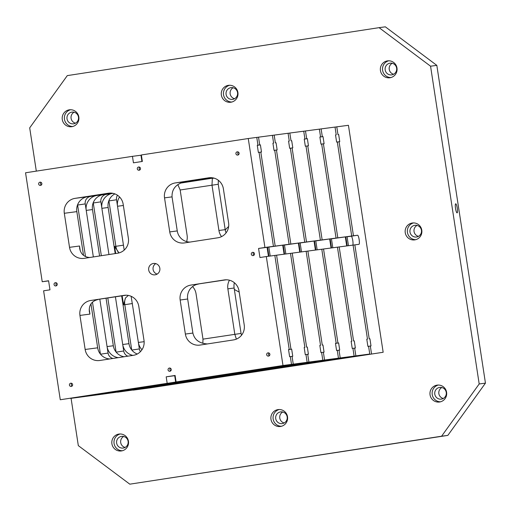 <?xml version="1.0" encoding="UTF-8"?>
<svg xmlns="http://www.w3.org/2000/svg" width="511" height="511" viewBox="0 0 511 511"><rect width="100%" height="100%" fill="white"/><g stroke="black" fill="none" stroke-linecap="round" stroke-linejoin="round"><path stroke-width="0.77" d="M268.447 256.273L267.081 247.324L258.566 248.448L264.928 247.471L248.257 138.526L141.355 154.967L142.352 161.457L133.441 162.824L132.451 156.34L25.55 172.782L42.221 281.733L48.583 280.75L49.976 289.833L43.607 290.81L60.279 399.755L167.18 383.314L166.19 376.831L175.094 375.457L176.091 381.941L282.985 365.499L266.314 256.554L274.829 255.43L289.22 349.46L288.53 349.562L289.22 349.46M282.985 365.499L291.5 364.375L290.312 356.595L289.622 356.684L288.53 349.55M129.807 484.173L441.593 436.209L479.19 383.965L485.45 383.135L447.853 435.385L129.807 484.173L78.317 445.63L71.08 398.331M258.566 248.448L259.952 257.531L266.314 256.554M155.14 274.816A5.742 5.634 82.5 0 1 148.682 269.878A5.742 5.634 82.5 0 1 153.517 263.452A5.742 5.634 82.5 0 1 159.847 268.345A5.742 5.634 82.5 0 1 155.14 274.816M71.272 386.45A1.642 1.61 82.5 0 1 69.426 385.038A1.642 1.61 82.5 0 1 70.805 383.205A1.642 1.61 82.5 0 1 72.619 384.604A1.642 1.61 82.5 0 1 71.272 386.45M253.143 255.589A1.642 1.61 82.5 0 1 251.297 254.178A1.642 1.61 82.5 0 1 252.683 252.345A1.642 1.61 82.5 0 1 254.491 253.743A1.642 1.61 82.5 0 1 253.143 255.589M268.524 356.11A1.642 1.61 82.5 0 1 266.678 354.698A1.642 1.61 82.5 0 1 268.064 352.858A1.642 1.61 82.5 0 1 269.872 354.257A1.642 1.61 82.5 0 1 268.524 356.11M237.762 155.076A1.642 1.61 82.5 0 1 235.916 153.664A1.642 1.61 82.5 0 1 237.302 151.824A1.642 1.61 82.5 0 1 239.11 153.223A1.642 1.61 82.5 0 1 237.762 155.076M139.133 170.246A1.642 1.61 82.5 0 1 137.293 168.834A1.642 1.61 82.5 0 1 138.673 167.001A1.642 1.61 82.5 0 1 140.48 168.394A1.642 1.61 82.5 0 1 139.133 170.246M40.51 185.416A1.642 1.61 82.5 0 1 38.664 184.005A1.642 1.61 82.5 0 1 40.043 182.172A1.642 1.61 82.5 0 1 41.851 183.57A1.642 1.61 82.5 0 1 40.51 185.416M55.891 285.936A1.642 1.61 82.5 0 1 54.045 284.525A1.642 1.61 82.5 0 1 55.424 282.685A1.642 1.61 82.5 0 1 57.238 284.084A1.642 1.61 82.5 0 1 55.891 285.936M169.895 371.28A1.642 1.61 82.5 0 1 168.055 369.868A1.642 1.61 82.5 0 1 169.435 368.035A1.642 1.61 82.5 0 1 171.242 369.434A1.642 1.61 82.5 0 1 169.895 371.28M228.596 222.86L223.384 188.815A13.12 12.877 82.5 0 0 208.673 177.802L175.273 182.938A13.12 12.877 82.5 0 0 164.529 197.866L169.741 231.911A13.12 12.877 82.5 0 0 184.452 242.929L217.852 237.787A13.12 12.877 82.5 0 0 228.596 222.86M128.376 238.279L123.17 204.228A13.12 12.877 82.5 0 0 108.46 193.215L75.053 198.357A13.12 12.877 82.5 0 0 64.309 213.285L69.522 247.33A13.12 12.877 82.5 0 0 84.232 258.342L117.639 253.207A13.12 12.877 82.5 0 0 128.376 238.279M90.683 300.494A13.12 12.877 82.5 0 0 79.94 315.421L85.152 349.467A13.12 12.877 82.5 0 0 99.862 360.479L133.269 355.343A13.12 12.877 82.5 0 0 144.006 340.415L138.8 306.37A13.12 12.877 82.5 0 0 124.09 295.358L90.683 300.494L126.102 295.211M190.897 285.081A13.12 12.877 82.5 0 0 180.159 300.008L185.365 334.053A13.12 12.877 82.5 0 0 200.076 345.066L233.482 339.924A13.12 12.877 82.5 0 0 244.226 324.996L239.014 290.951A13.12 12.877 82.5 0 0 224.303 279.939L190.897 285.081L226.322 279.792M202.841 343.335L202.988 339.138L241.064 333.415L241.511 335.261M229.465 280.213A13.12 12.877 82.5 0 0 227.861 288.849L234.805 334.245L236.363 339.125M122.167 295.818L123.547 304.843L125.514 297.926L128.35 295.428M131.135 296.291L138.366 342.44A13.12 12.877 -97.5 0 0 141.988 349.716M118.999 252.919L114.617 246.474L115.69 253.501M119.548 196.959A13.12 12.877 -97.5 0 0 117.53 206.259L124.192 250.096M226.092 232.85A13.12 12.877 -97.5 0 1 225.191 229.656L218.242 184.26L218.344 180.281M221.557 236.619A13.12 12.877 82.5 0 1 218.925 230.487L211.982 185.091L212.359 178.384L214.032 178.128M186.585 241.601A13.12 12.877 82.5 0 0 187.115 235.379L180.166 189.983L177.802 184.592M180.274 183.149L213.56 178.007M212.359 178.384L214.122 178.154M304.869 347.391L304.186 347.486L305.271 354.615L305.961 354.525L307.156 362.305L293.257 364.145L292.062 356.359L292.752 356.269L291.66 349.134L290.97 349.23L276.585 255.193L290.484 253.36L304.869 347.391L304.186 347.499M371.516 353.81L370.322 346.03L371.012 345.934L369.919 338.799L369.236 338.895L354.845 244.858L358.978 244.315A4.593 0.881 81.3 0 0 359.156 239.653A4.593 0.881 81.3 0 0 357.585 235.239L353.452 235.782L339.068 141.751L339.758 141.662L338.665 134.527L337.975 134.617L336.781 126.837L348.432 125.297L383.161 352.271L148.81 388.066L383.161 352.271M320.525 345.327L319.835 345.417L320.927 352.552L321.617 352.456L322.805 360.242L308.906 362.075L307.718 354.295L308.408 354.206L307.315 347.071L306.626 347.161L292.235 253.13L306.134 251.291L320.525 345.327L319.835 345.43M335.037 127.105L336.781 126.837M321.668 144.083L323.412 143.815L337.803 237.851L351.702 236.012L331.441 238.829L332.808 247.771M323.412 143.815L324.102 143.725L323.009 136.59L322.32 136.686L321.132 128.9L335.031 127.067L336.219 134.847L335.535 134.936L336.621 142.071L337.311 141.981L351.702 236.012M248.257 138.526L256.771 137.402L257.959 145.181L257.269 145.271L258.362 152.406L259.051 152.316L273.442 246.347L264.928 247.471M167.18 383.314L60.279 399.755M341.22 358.077L248.966 372.321L369.76 354.04L368.572 346.26L367.882 346.349L366.789 339.215L367.479 339.125L366.796 339.227M367.479 339.125L353.088 245.095L339.189 246.928L353.58 340.958L354.27 340.869L355.362 348.004L354.672 348.093L355.86 355.873L369.76 354.04M355.86 355.873L341.227 358.128M306.012 146.152L307.763 145.884L322.154 239.915L336.053 238.081L315.785 240.892L317.159 249.841M307.763 145.884L308.452 145.795L307.36 138.66L306.67 138.749L305.482 130.969L319.381 129.136L320.569 136.916L319.88 137.005L320.972 144.14L321.662 144.051L336.053 238.081M253.929 371.663L147.059 388.296L133.16 390.136L140.787 388.909M370.322 346.03L368.578 346.298M354.11 356.11L352.922 348.323L352.232 348.419L351.14 341.284L351.83 341.195L337.439 247.158L323.54 248.998L337.931 343.028L338.621 342.938L339.706 350.067L339.023 350.163L340.211 357.943L354.11 356.11L233.31 374.352M240.029 373.503L147.788 387.849M290.363 148.222L292.107 147.954L306.498 241.984L320.397 240.144L300.136 242.961L301.503 251.904M292.107 147.954L292.797 147.858L291.704 140.729L291.021 140.819L289.826 133.032L303.726 131.199L304.92 138.979L304.23 139.075L305.322 146.203L306.006 146.114L320.397 240.144M224.374 375.566L117.504 392.199L139.037 389.178M238.273 373.733L139.043 389.19M354.672 348.093L352.922 348.361M338.461 358.173L337.266 350.393L336.577 350.482L335.484 343.347L336.174 343.258L321.789 249.227L307.89 251.061L322.275 345.091L322.965 345.002L324.057 352.136L323.367 352.226L324.562 360.012L338.461 358.173L217.654 376.415M325.571 360.14L233.31 374.384M274.707 150.285L276.457 150.017L290.848 244.047L304.748 242.214L284.48 245.031L285.853 253.973M276.457 150.017L277.147 149.927L276.055 142.793L275.365 142.882L274.177 135.102L288.076 133.269L289.264 141.049L288.574 141.138L289.667 148.273L290.357 148.184L304.748 242.214M208.724 377.635L101.855 394.268L123.387 391.241M222.624 375.796L123.387 391.26M339.023 350.163L337.273 350.431M332.572 359.08L340.211 357.943M322.805 360.242L202.005 378.485M309.915 362.21L217.66 376.454M259.058 152.355L260.808 152.086L275.193 246.117L289.092 244.284L268.831 247.094L270.198 256.037M260.808 152.086L261.491 151.991L260.399 144.862L259.716 144.952L258.521 137.172L272.42 135.332L273.615 143.118L272.925 143.208L274.017 150.343L274.707 150.247L289.092 244.284M206.968 377.865L100.099 394.498L86.199 396.338L93.832 395.112M323.367 352.226L321.623 352.494M316.916 361.149L324.562 360.012M307.156 362.305L186.349 380.548M193.069 379.699L100.833 394.045M294.266 364.273L202.011 378.523M191.318 379.935L84.449 396.568L70.55 398.401L78.177 397.175M307.718 354.295L305.968 354.564M301.266 363.212L308.906 362.075M291.5 364.375L176.091 381.941M177.419 381.768L85.177 396.114M278.61 366.342L186.355 380.586M166.19 376.831L175.126 375.642M174.705 375.706L175.695 382.19M292.062 356.359L290.318 356.627M285.611 365.282L293.257 364.145M256.778 137.44L258.521 137.172M346.707 245.938L345.34 236.995M240.055 373.688L253.954 371.855M147.794 387.881L140.793 388.96M276.585 255.193L274.835 255.462M268.831 247.094L275.193 246.117M267.553 247.254L268.92 256.209M290.97 349.23L288.536 349.601M140.966 155.255L141.387 155.191M291.66 349.134L288.543 349.62M257.282 145.341L260.399 144.862M85.184 396.153L78.866 397.073M279.3 366.24L285.617 365.32M141.93 161.521L140.966 155.216L132.451 156.34M42.221 281.733L48.602 280.89M257.282 145.328L259.716 144.952M257.276 145.29L257.959 145.181M325.577 360.191L332.578 359.118M292.235 253.13L290.491 253.399M299.753 252.134L298.379 243.191M294.272 364.33L301.273 363.251M121.465 450.938A8.527 8.368 82.5 0 1 111.877 443.605A8.527 8.368 82.5 0 1 119.057 434.056A8.527 8.368 82.5 0 1 128.459 441.325A8.527 8.368 82.5 0 1 121.465 450.938M71.847 126.69A8.527 8.368 82.5 0 1 62.259 119.357A8.527 8.368 82.5 0 1 69.445 109.801A8.527 8.368 82.5 0 1 78.841 117.076A8.527 8.368 82.5 0 1 71.847 126.69M280.539 426.468A8.527 8.368 82.5 0 1 270.951 419.135A8.527 8.368 82.5 0 1 278.137 409.586A8.527 8.368 82.5 0 1 287.533 416.855A8.527 8.368 82.5 0 1 280.539 426.468M439.613 401.997A8.527 8.368 82.5 0 1 430.026 394.664A8.527 8.368 82.5 0 1 437.212 385.115A8.527 8.368 82.5 0 1 446.608 392.384A8.527 8.368 82.5 0 1 439.613 401.997M414.804 239.876A8.527 8.368 82.5 0 1 405.223 232.537A8.527 8.368 82.5 0 1 412.403 222.988A8.527 8.368 82.5 0 1 421.805 230.257A8.527 8.368 82.5 0 1 414.804 239.876M390.002 77.749A8.527 8.368 82.5 0 1 380.414 70.416A8.527 8.368 82.5 0 1 387.594 60.86A8.527 8.368 82.5 0 1 396.996 68.135A8.527 8.368 82.5 0 1 390.002 77.749M230.921 102.219A8.527 8.368 82.5 0 1 221.34 94.886A8.527 8.368 82.5 0 1 228.519 85.331A8.527 8.368 82.5 0 1 237.922 92.606A8.527 8.368 82.5 0 1 230.921 102.219M479.19 383.965L430.562 66.2L379.079 27.658L67.292 75.615L29.695 127.865L36.313 171.128M272.925 143.221L273.615 143.118M369.919 338.799L369.236 338.895M337.975 134.617L338.665 134.527M345.813 236.919L347.186 245.874M354.845 244.858L353.095 245.133M352.807 245.133A4.593 0.881 81.3 0 0 352.705 240.087A4.593 0.881 81.3 0 0 351.223 236.216L347.09 236.759L348.457 245.702M347.09 236.759L353.452 235.782M337.317 142.02L339.068 141.751M331.058 248.001L329.684 239.059M315.785 240.892L322.154 239.915M323.54 248.998L321.789 249.266M314.508 241.051L315.881 250.007M337.931 343.028L335.497 343.398M351.83 341.195L351.14 341.297M224.406 375.757L238.305 373.924M354.27 340.869L353.58 340.958M319.892 137.069L323.009 136.59M177.451 381.96L191.35 380.12M78.873 397.136L78.183 397.226M278.623 366.393L279.306 366.304M283.203 245.184L284.576 254.139M284.48 245.031L290.848 244.047M306.626 347.161L307.315 347.071M284.097 254.203L282.73 245.261M273.442 246.347L267.081 247.324M319.381 129.168L321.132 128.9M335.535 134.955L336.219 134.847M157.152 274.088A5.742 5.634 82.5 0 1 155.766 263.619M72.134 386.022A1.642 1.61 82.5 0 1 71.789 383.391M254.005 255.161A1.642 1.61 82.5 0 1 253.66 252.53M269.386 355.675A1.642 1.61 82.5 0 1 269.041 353.05M238.624 154.641A1.642 1.61 82.5 0 1 238.279 152.016M140.001 169.812A1.642 1.61 82.5 0 1 139.65 167.186M41.372 184.988A1.642 1.61 82.5 0 1 41.027 182.357M56.753 285.502A1.642 1.61 82.5 0 1 56.408 282.877M170.763 370.852A1.642 1.61 82.5 0 1 170.412 368.22M457.281 208.226A4.593 0.881 -98.7 0 1 457.102 212.876A4.593 0.881 -98.7 0 1 455.531 208.475A4.593 0.881 -98.7 0 1 455.703 203.8A4.593 0.881 -98.7 0 1 457.281 208.226M226.954 469.334L221.538 470.146L226.954 469.334M354.212 449.757L348.796 450.568L354.212 449.757M125.125 447.425A5.902 5.793 82.5 0 1 123.681 436.477M116.642 443.101A5.902 5.793 82.5 0 1 121.592 436.368A5.902 5.793 82.5 0 1 128.114 441.459A5.902 5.793 82.5 0 1 123.138 448.07A5.902 5.793 82.5 0 1 116.642 443.101M120.168 433.98A8.527 8.368 -97.5 0 0 122.378 450.747M75.507 123.177A5.902 5.793 82.5 0 1 74.063 112.228M67.024 118.852A5.902 5.793 82.5 0 1 71.974 112.113A5.902 5.793 82.5 0 1 78.496 117.211A5.902 5.793 82.5 0 1 73.52 123.822A5.902 5.793 82.5 0 1 67.024 118.852M70.55 109.731A8.527 8.368 -97.5 0 0 72.76 126.498M284.199 422.955A5.902 5.793 82.5 0 1 282.755 412.007M275.716 418.63A5.902 5.793 82.5 0 1 280.667 411.898A5.902 5.793 82.5 0 1 287.188 416.989A5.902 5.793 82.5 0 1 282.213 423.6A5.902 5.793 82.5 0 1 275.716 418.63M279.242 409.509A8.527 8.368 -97.5 0 0 281.452 426.276M443.273 398.484A5.902 5.793 82.5 0 1 441.83 387.536M434.791 394.16A5.902 5.793 82.5 0 1 439.741 387.421A5.902 5.793 82.5 0 1 446.263 392.518A5.902 5.793 82.5 0 1 441.293 399.129A5.902 5.793 82.5 0 1 434.791 394.16M438.317 385.038A8.527 8.368 -97.5 0 0 440.527 401.806M418.464 236.357A5.902 5.793 82.5 0 1 417.021 225.408M409.982 232.032A5.902 5.793 82.5 0 1 414.938 225.3A5.902 5.793 82.5 0 1 421.454 230.397A5.902 5.793 82.5 0 1 416.484 237.008A5.902 5.793 82.5 0 1 409.982 232.032M413.508 222.917A8.527 8.368 -97.5 0 0 415.718 239.678M393.655 74.236A5.902 5.793 82.5 0 1 392.212 63.287M385.173 69.911A5.902 5.793 82.5 0 1 390.129 63.172A5.902 5.793 82.5 0 1 396.645 68.27A5.902 5.793 82.5 0 1 391.675 74.881A5.902 5.793 82.5 0 1 385.173 69.911M388.699 60.79A8.527 8.368 -97.5 0 0 390.909 77.557M234.581 98.706A5.902 5.793 82.5 0 1 233.137 87.758M226.098 94.382A5.902 5.793 82.5 0 1 231.055 87.643A5.902 5.793 82.5 0 1 237.57 92.74A5.902 5.793 82.5 0 1 232.601 99.351A5.902 5.793 82.5 0 1 226.098 94.382M229.624 85.26A8.527 8.368 -97.5 0 0 231.834 102.028M90.952 303.885L97.671 347.819A13.12 12.877 -97.5 0 0 109.776 358.958M93.347 256.944L86.225 210.391A13.12 12.877 -97.5 0 1 96.969 195.464L103.228 194.634A13.12 12.877 -97.5 0 0 92.485 209.561L99.588 255.979M118.322 357.643A13.12 12.877 -97.5 0 1 107.061 346.573L113.327 345.749A13.12 12.877 -97.5 0 0 124.122 356.748M114.879 193.893A13.12 12.877 -97.5 0 0 108.14 207.498L115.192 253.584M106.224 194.174A6.56 1.265 -98.7 0 1 106.256 194.378L112.618 193.394A13.12 12.877 -97.5 0 0 101.874 208.322L108.14 207.498M132.905 355.401A13.12 12.877 -97.5 0 1 122.717 344.51L128.976 343.679A13.12 12.877 -97.5 0 0 137.267 354.014M116.15 352.13L123.707 350.993L115.422 296.853M485.45 383.135L436.828 65.37L385.339 26.828L379.079 27.658M228.66 226.418A13.12 12.877 82.5 0 1 228.047 227.044A39.366 38.625 -97.5 0 0 225.242 229.995M234.332 289.411A39.366 38.625 -97.5 0 0 237.89 291.385A13.12 12.877 82.5 0 1 239.193 292.12M189.945 242.08A13.12 12.877 -97.5 0 1 177.253 230.921L172.041 196.876C171.753 188.904 176.148 183.819 185.225 181.629L175.273 182.938M198.415 284.084A13.12 12.877 -97.5 0 0 187.671 299.012L192.883 333.063C194.512 339.789 199.341 343.411 207.377 343.941M83.529 255.379L76.835 211.631A13.12 12.877 -97.5 0 1 87.573 196.703L111.066 193.088M90.575 196.243A6.56 1.265 -98.7 0 1 90.6 196.441L111.909 193.164M103.228 194.634L112.375 193.228M188.942 181.45A6.56 1.265 -98.7 0 1 188.974 181.648L213.196 177.924M188.974 181.648L181.169 182.753M181.597 182.58L212.589 177.815M182.274 182.338L212.129 177.745M183.851 181.89L211.286 177.675M98.195 299.503C91.769 300.985 88.812 305.029 89.329 311.633L89.955 314.099L89.208 309.181M89.757 257.493C84.2 257.11 80.84 254.12 79.678 248.531L79.537 246.008L80.284 250.888M100.495 354.2L108.057 353.063L99.824 299.254M113.327 345.749L106.064 298.29M128.976 343.679L121.663 295.895M108.952 254.542L100.884 201.839A6.56 6.439 -97.5 0 1 106.256 194.378M192.558 286.607A13.12 12.877 82.5 0 1 196.045 293.742L202.988 339.138M234.37 282.736A13.12 12.877 -97.5 0 0 234.121 288.025L241.064 333.415M436.828 65.37L430.562 66.2M447.853 435.385L441.593 436.209M309.922 362.261L316.922 361.181M319.88 137.018L320.569 136.916M319.886 137.057L322.32 136.686M338.621 342.938L335.497 343.418M336.174 343.258L335.491 343.366M304.23 139.088L304.92 138.979M304.237 139.126L306.67 138.749M304.237 139.139L307.36 138.66M303.732 131.238L305.482 130.969M322.275 345.091L322.965 345.002M288.581 141.157L289.264 141.049M291.704 140.729L291.021 140.819M288.083 133.307L289.826 133.032M100.839 394.083L93.839 395.163M276.055 142.793L275.365 142.882M272.427 135.37L274.177 135.102M208.75 377.827L222.649 375.987M193.101 379.89L207 378.057M330.163 238.988L331.53 247.937M339.189 246.928L337.445 247.196M331.441 238.829L337.803 237.851M315.402 250.071L314.035 241.128M298.858 243.121L300.225 252.076M307.89 251.061L306.14 251.329M300.136 242.961L306.498 241.984M125.514 297.926A13.12 12.877 -97.5 0 0 124.799 304.677L132.413 303.534M123.483 245.165L115.869 246.308A13.12 12.877 -97.5 0 0 118.565 252.536M218.242 184.26L180.166 189.983M225.191 229.656L218.925 230.487M90.6 196.441A6.56 6.439 -97.5 0 0 85.235 203.908L86.225 210.391L92.485 209.561M108.057 353.063A6.56 6.439 -97.5 0 0 112.969 358.467M117.473 195.234A6.56 6.439 -97.5 0 0 116.534 199.769L117.53 206.259L123.362 205.486M123.707 350.993A6.56 6.439 -97.5 0 0 127.878 356.173M131.8 350.061L139.362 348.924L138.366 342.44L144.14 341.68M139.362 348.924A6.56 6.439 -97.5 0 0 140.429 351.651M123.547 304.843L124.799 304.677L131.729 349.978M107.815 298.022L116.08 352.041M172.041 196.876L164.529 197.866M177.253 230.921L169.741 231.911M108.46 193.215L108.99 193.145M87.573 196.703L75.053 198.357M209.21 177.732L208.673 177.802M224.84 279.868L224.303 279.939M185.365 334.053L192.883 333.063M180.159 300.008L187.671 299.012M124.62 295.288L124.09 295.358M79.537 246.008L69.522 247.33M79.94 315.421L89.955 314.099M97.671 347.819L85.152 349.467M76.835 211.631L64.309 213.285M116.534 199.769L108.92 200.919L115.869 246.308L114.617 246.474M227.861 288.849L234.121 288.025M101.338 255.711L93.27 202.982L100.884 201.839M85.503 256.573L77.615 205.052L85.235 203.908M92.472 302.142L100.424 354.11M351.223 236.216L357.585 235.239"/></g></svg>
